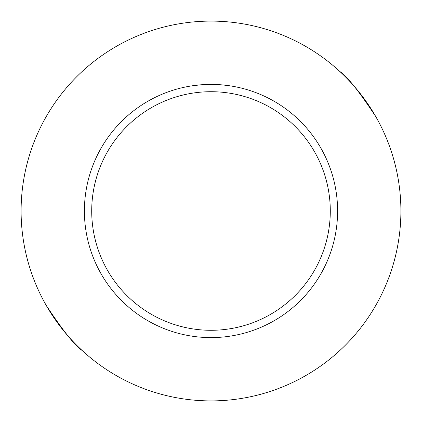 <?xml version="1.0" encoding="UTF-8"?>
<svg xmlns="http://www.w3.org/2000/svg" width="422" height="422" viewBox="0 0 422 422"><rect width="100%" height="100%" fill="white"/><g stroke="black" fill="none" stroke-linecap="round" stroke-linejoin="round"><path stroke-width="0.63" d="M211 21.1A189.9 189.9 0 0 1 400.9 211A189.9 189.9 0 0 1 211 400.9A189.9 189.9 0 0 1 21.1 211A189.9 189.9 0 0 1 211 21.1M375.638 116.366C358.874 91.089 346.937 76.129 339.826 71.482M211 91.711A119.289 119.289 0 0 1 330.289 211A119.289 119.289 0 0 1 211 330.289A119.289 119.289 0 0 1 91.711 211A119.289 119.289 0 0 1 211 91.711M194.073 85.534L202.602 84.68L211 84.4A126.6 126.6 0 0 1 337.6 211A126.6 126.6 0 0 1 211 337.6A126.6 126.6 0 0 1 84.4 211A126.6 126.6 0 0 1 211 84.4L218.258 84.606M222.062 84.885L227.927 85.539M205.968 84.5L206.875 84.469M210.325 84.4L211 84.4M46.362 305.633C63.126 330.911 75.063 345.871 82.174 350.518"/></g></svg>
